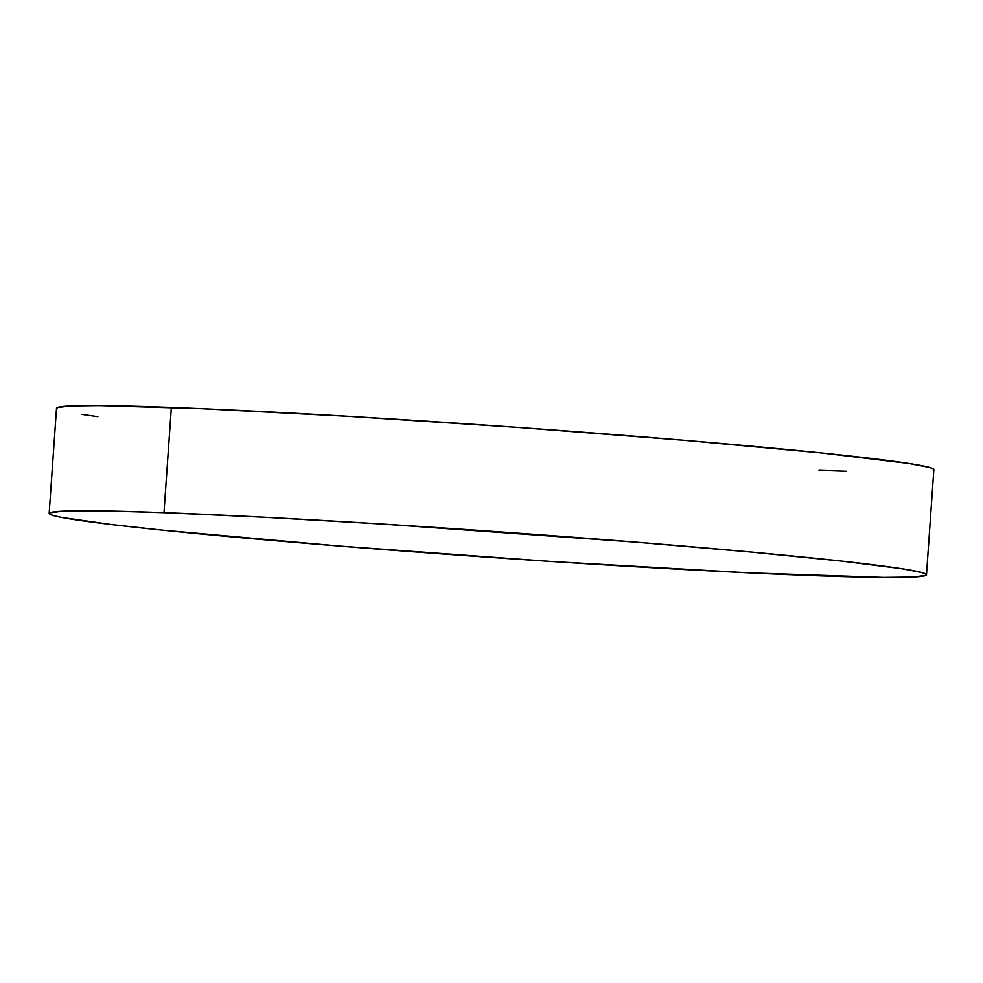 <?xml version="1.0" encoding="UTF-8"?>
<svg xmlns="http://www.w3.org/2000/svg" width="983" height="983" viewBox="0 0 983 983"><rect width="100%" height="100%" fill="white"/><g stroke="black" fill="none" stroke-linecap="round" stroke-linejoin="round"><path stroke-width="1.47" d="M926.49 574.797L933.85 469.555A439.745 13.049 -176 0 0 654.309 437.816A439.745 13.049 -176 0 0 171.337 407.441L163.977 512.671A439.745 13.049 4 0 1 646.949 543.046A439.745 13.049 4 0 1 926.49 574.797A439.745 13.049 4 0 1 811.663 575.559A439.745 13.049 4 0 1 328.691 545.184A439.745 13.049 4 0 1 49.15 513.445A439.745 13.049 4 0 1 163.977 512.671L171.337 407.441A439.745 13.049 -176 0 0 56.51 408.203L49.15 513.445M163.977 512.671L112.467 511.123L62.728 511.185L49.764 512.819L49.592 514.084L53.635 515.645L61.868 517.488L110.649 524.443L161.605 530.07L338.373 545.97L550.431 561.44L747.707 572.806L883.619 577.414L912.912 577.046L925.875 575.411L926.047 574.146L922.005 572.585L901.448 568.653L841.215 561.06L750.557 552.004L637.267 542.26L382.952 524.086L263.825 517.218L163.977 512.671M819.023 470.329L846.461 471.262M933.236 470.181L933.408 468.916L929.365 467.355L908.796 463.423L821.395 452.93L684.34 440.298L518.471 427.445L349.063 416.35L201.896 408.67L99.381 405.586L70.088 405.954L57.125 407.589L56.953 408.854M81.552 414.347L97.87 416.669"/></g></svg>
